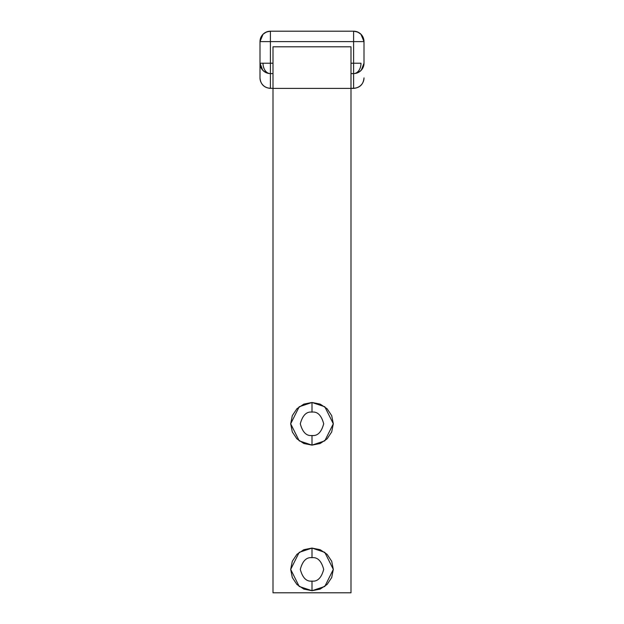 <?xml version="1.0" encoding="UTF-8"?>
<svg xmlns="http://www.w3.org/2000/svg" width="624" height="624" viewBox="0 0 624 624"><rect width="100%" height="100%" fill="white"/><g stroke="black" fill="none" stroke-linecap="round" stroke-linejoin="round"><path stroke-width="0.94" d="M353.597 73.585A10.397 10.366 0 0 0 354.463 73.554A10.397 7.387 -90 0 0 360.992 63.227L353.597 63.227L353.597 73.585L351 73.585L353.597 73.585L353.597 88.226L353.597 41.597L270.403 41.597L270.403 63.227L273 63.227L259.997 63.227L262.743 70.239L265.832 72.532L269.537 73.554A10.397 7.387 -90 0 1 263.008 63.227A10.397 7.387 90 0 0 269.537 73.554A10.397 10.366 180 0 1 259.997 63.227L259.997 77.86A10.397 10.366 0 0 0 270.403 88.226L273 88.397L270.403 88.226A10.397 10.366 180 0 1 259.997 77.86L259.997 63.227L270.403 63.227L270.403 88.226L270.403 73.585A10.397 10.366 180 0 1 269.537 73.554A10.397 10.366 0 0 0 270.403 73.585L270.403 41.597L259.997 41.597L259.997 63.227L259.997 41.597L263.047 34.25L259.997 41.597A10.397 10.397 0 0 1 270.403 31.2L353.597 31.2A10.397 10.397 0 0 1 364.003 41.597L364.003 63.227A10.397 10.366 180 0 1 353.597 73.585M364.003 78C363.379 84.31 359.915 87.781 353.597 88.397L351 88.397L353.597 88.226A10.397 10.366 0 0 0 364.003 77.86A10.397 10.366 180 0 1 353.597 88.226L353.597 88.397C359.915 87.781 363.379 84.31 364.003 78L364.003 77.86M273 73.585L270.403 73.585L273 73.585M351 63.227L353.597 63.227L351 63.227M260.793 37.619L259.997 41.597L364.003 41.597L353.597 41.597L353.597 63.227L360.992 63.227A10.397 7.387 90 0 1 354.463 73.554L358.168 72.532L361.257 70.239L364.003 63.227L364.003 41.597L360.953 34.25L357.583 31.988L353.597 31.2L270.403 31.2L266.417 31.988L263.047 34.25A10.397 10.397 0 0 1 264.092 33.329M353.597 31.2L353.597 41.597L353.597 31.2C359.869 31.863 363.34 35.326 364.003 41.597L364.003 41.59M363.207 37.619L362.677 36.52M361.819 35.225L360.937 34.226M268.429 31.387A10.397 10.397 0 0 0 266.354 32.019M270.403 31.2L270.403 41.597L270.403 31.2C264.131 31.863 260.66 35.326 259.997 41.597M312 581.1L312 590.717L299.208 586.459L290.683 569.4L299.208 552.341L312 548.083L312 557.7C306.47 557.037 302.57 560.937 300.3 569.4C302.57 577.863 306.47 581.763 312 581.1C306.47 581.763 302.57 577.863 300.3 569.4C302.57 560.937 306.47 557.037 312 557.7C317.53 557.037 321.43 560.937 323.7 569.4C321.43 577.863 317.53 581.763 312 581.1C317.53 581.763 321.43 577.863 323.7 569.4C321.43 560.937 317.53 557.037 312 557.7L312 548.083L303.841 549.705L296.923 554.323L292.305 561.241L290.683 569.4L292.305 577.559L296.923 584.477L303.841 589.095L312 590.717L320.159 589.095L327.077 584.477L331.695 577.559L333.317 569.4L331.695 561.241L327.077 554.323L320.159 549.705L312 548.083L324.792 552.341L333.317 569.4L324.792 586.459L312 590.717L312 581.1M312 435.497L312 445.123L299.208 440.856L290.683 423.797L299.208 406.747L312 402.48L312 412.097C306.47 411.434 302.57 415.334 300.3 423.797C302.57 432.268 306.47 436.168 312 435.497C306.47 436.168 302.57 432.268 300.3 423.797C302.57 415.334 306.47 411.434 312 412.097C317.53 411.434 321.43 415.334 323.7 423.797C321.43 432.268 317.53 436.168 312 435.497C317.53 436.168 321.43 432.268 323.7 423.797C321.43 415.334 317.53 411.434 312 412.097L312 402.48L303.841 404.102L296.923 408.728L292.305 415.639L290.683 423.797L292.305 431.956L296.923 438.875L303.841 443.5L312 445.123L320.159 443.5L327.077 438.875L331.695 431.956L333.317 423.797L331.695 415.639L327.077 408.728L320.159 404.102L312 402.48L324.792 406.747L333.317 423.797L324.792 440.856L312 445.123L312 435.497M351 46.8L273 46.8L273 88.397L351 88.397L351 46.8L273 46.8L273 88.397L351 88.397L351 592.8L273 592.8L273 88.397L273 592.8L351 592.8L351 46.8M270.403 88.397C264.085 87.781 260.621 84.31 259.997 78C260.621 84.31 264.085 87.781 270.403 88.397"/></g></svg>
